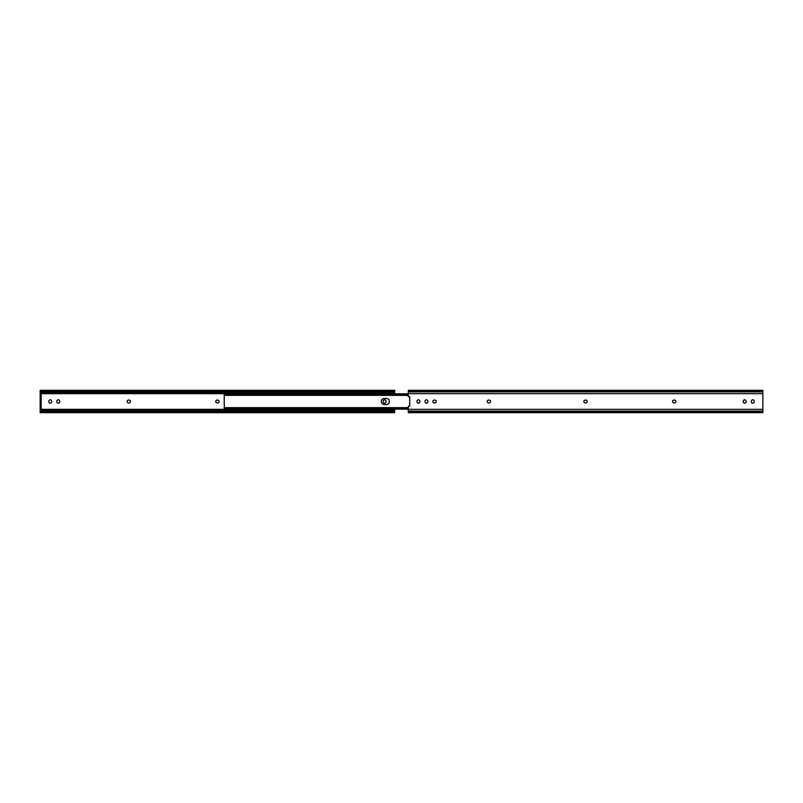 <?xml version="1.0" encoding="UTF-8"?>
<svg xmlns="http://www.w3.org/2000/svg" width="803" height="803" viewBox="0 0 803 803"><rect width="100%" height="100%" fill="white"/><g stroke="black" fill="none" stroke-linecap="round" stroke-linejoin="round"><path stroke-width="1.2" d="M215.736 401.5A1.425 1.425 0 0 0 217.161 402.925L217.673 402.925A1.425 1.425 0 0 0 219.099 401.5A1.425 1.425 0 0 0 217.673 400.075L217.161 400.075A1.425 1.425 0 0 0 215.736 401.5M127.105 401.5A1.425 1.425 0 0 0 128.53 402.925L129.032 402.925A1.425 1.425 0 0 0 130.467 401.5A1.425 1.425 0 0 0 129.032 400.075L128.53 400.075A1.425 1.425 0 0 0 127.105 401.5M40.15 408.797L40.15 407.522L41.164 407.522L41.164 408.797L40.15 408.797L40.15 411.457L40.843 411.236A1.907 1.345 0 0 1 42.057 410.935L392.777 410.935A1.907 1.345 0 0 1 393.992 411.236L394.685 411.457L394.685 412.702L40.15 412.702L40.15 411.959M394.685 409.189L394.685 411.457L393.992 411.236L394.685 411.236M40.15 391.041L40.15 390.298L394.685 390.298L394.685 393.811M40.15 390.298L40.843 391.041A1.907 1.345 0 0 0 42.057 391.352L42.057 392.065A1.907 1.345 180 0 1 40.843 391.764L40.15 391.543L40.15 394.203L41.164 394.203L41.164 395.477L40.15 395.477L40.15 394.203M386.022 401.249A1.425 1.425 0 0 0 384.597 399.814A1.425 1.425 0 0 0 383.161 401.249L383.161 401.751A1.425 1.425 0 0 0 384.597 403.186A1.425 1.425 0 0 0 386.022 401.751L386.022 401.249M51.663 401.249A1.425 1.425 0 0 0 50.238 399.814A1.425 1.425 0 0 0 48.812 401.249L48.812 401.751A1.425 1.425 0 0 0 50.238 403.186A1.425 1.425 0 0 0 51.663 401.751L51.663 401.249M59.723 401.249A1.425 1.425 0 0 0 58.298 399.814A1.425 1.425 0 0 0 56.872 401.249L56.872 401.751A1.425 1.425 0 0 0 58.298 403.186A1.425 1.425 0 0 0 59.723 401.751L59.723 401.249M394.685 391.764L393.992 391.764A1.907 1.345 180 0 1 392.777 392.065L392.777 391.352A1.907 1.345 0 0 0 393.992 391.041L394.685 390.338M40.15 391.764L40.843 391.764L40.15 391.543L40.15 390.338M42.057 392.065L392.777 392.065M42.057 391.352L392.777 391.352M42.057 410.935L42.057 411.648A1.907 1.345 180 0 0 40.843 411.959L40.15 412.702M394.685 412.662L393.992 411.959A1.907 1.345 180 0 0 392.777 411.648L392.777 410.935M42.057 411.648L392.777 411.648M40.15 412.662L40.15 411.457L40.843 411.236L40.15 411.236M40.15 407.522L40.15 395.477M41.164 407.522L41.164 395.477M386.404 404.511A3.011 3.011 0 0 0 389.415 401.5A3.011 3.011 0 0 0 386.404 398.489A3.011 3.011 0 0 1 389.415 401.5A3.011 3.011 0 0 1 386.404 404.511L384.366 404.511A3.011 3.011 0 0 1 381.355 401.5A3.011 3.011 0 0 1 384.366 398.489A3.011 3.011 0 0 0 381.355 401.5A3.011 3.011 0 0 0 384.366 404.511M384.366 398.489L386.404 398.489M224.238 408.044L224.238 394.956M224.238 394.313L224.238 395.357L224.559 393.861L225.502 393.861L225.502 394.845L224.238 395.337M408.315 393.861L225.502 393.861M408.315 394.845L225.502 394.845M408.315 408.155L225.502 408.155L225.502 409.139L224.238 408.687M224.238 407.663L225.502 408.155M408.315 409.139L225.502 409.139M587.264 401.5A1.425 1.425 0 0 1 585.839 402.925L585.327 402.925A1.425 1.425 0 0 1 583.901 401.5A1.425 1.425 0 0 1 585.327 400.075L585.839 400.075A1.425 1.425 0 0 1 587.264 401.5M675.895 401.5A1.425 1.425 0 0 1 674.47 402.925L673.968 402.925A1.425 1.425 0 0 1 672.533 401.5A1.425 1.425 0 0 1 673.968 400.075L674.47 400.075A1.425 1.425 0 0 1 675.895 401.5M490.573 401.5A1.425 1.425 0 0 1 489.147 402.925L488.646 402.925A1.425 1.425 0 0 1 487.21 401.5A1.425 1.425 0 0 1 488.646 400.075L489.147 400.075A1.425 1.425 0 0 1 490.573 401.5M436.2 401.5A1.425 1.425 0 0 1 434.774 402.925L434.272 402.925A1.425 1.425 0 0 1 432.837 401.5A1.425 1.425 0 0 1 434.272 400.075L434.774 400.075A1.425 1.425 0 0 1 436.2 401.5M416.978 401.249A1.425 1.425 0 0 1 418.403 399.814A1.425 1.425 0 0 1 419.839 401.249L419.839 401.751A1.425 1.425 0 0 1 418.403 403.186A1.425 1.425 0 0 1 416.978 401.751L416.978 401.249M751.337 401.249A1.425 1.425 0 0 1 752.762 399.814A1.425 1.425 0 0 1 754.188 401.249L754.188 401.751A1.425 1.425 0 0 1 752.762 403.186A1.425 1.425 0 0 1 751.337 401.751L751.337 401.249M743.277 401.249A1.425 1.425 0 0 1 744.702 399.814A1.425 1.425 0 0 1 746.128 401.249L746.128 401.751A1.425 1.425 0 0 1 744.702 403.186A1.425 1.425 0 0 1 743.277 401.751L743.277 401.249M425.038 401.249A1.425 1.425 0 0 1 426.463 399.814A1.425 1.425 0 0 1 427.889 401.249L427.889 401.751A1.425 1.425 0 0 1 426.463 403.186A1.425 1.425 0 0 1 425.038 401.751L425.038 401.249M762.85 412.662L762.85 393.671L408.315 393.671L408.315 396.2A0.632 0.632 0 0 0 409.028 396.823L409.721 396.742L409.721 406.258L409.028 406.177A0.632 0.632 0 0 0 408.315 406.8L408.315 412.662M408.315 393.671L408.315 390.338M762.85 393.671L762.85 390.338M40.15 409.329L394.685 409.329M40.15 393.671L394.685 393.671M40.15 392.597L394.685 392.597M40.843 391.041L393.992 391.041M40.843 411.959L393.992 411.959M40.15 410.403L394.685 410.403M762.85 409.329L408.315 409.329M762.85 391.041L408.315 391.041M762.85 391.874L408.315 391.874M762.85 411.126L408.315 411.126M762.85 411.959L408.315 411.959M226.135 409.189L224.238 409.189M408.315 393.811L224.238 393.811M408.315 395.357L224.238 395.357M408.315 407.643L224.238 407.643M762.85 390.298L408.315 390.298M762.85 412.702L408.315 412.702"/></g></svg>
